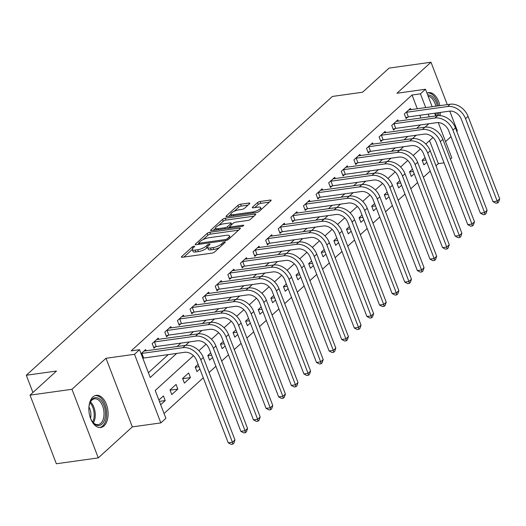 <?xml version="1.0" encoding="UTF-8"?>
<svg xmlns="http://www.w3.org/2000/svg" width="526" height="526" viewBox="0 0 526 526"><rect width="100%" height="100%" fill="white"/><g stroke="black" fill="none" stroke-linecap="round" stroke-linejoin="round"><path stroke-width="0.79" d="M194.028 246.234A1.433 0.427 -21 0 0 192.181 247.029L181.667 256.609A2.045 0.611 -21 0 0 181.404 257.115A2.045 0.611 -21 0 0 182.318 257.28L211.958 253.137A2.045 0.611 -21 0 0 214.595 252.007L225.115 242.427A1.433 0.427 -21 0 0 225.299 242.072A1.433 0.427 -21 0 0 224.655 241.953A1.433 0.427 -21 0 0 222.807 242.749L221.446 243.985A6.542 1.966 -21 0 1 213.01 247.608L210.538 247.956A6.542 1.966 -21 0 1 207.599 247.411A6.542 1.966 -21 0 1 208.441 245.806L209.802 244.564A1.433 0.427 -21 0 0 209.986 244.215A1.433 0.427 -21 0 0 209.341 244.097A1.433 0.427 -21 0 0 207.494 244.886L206.133 246.129A6.542 1.966 -21 0 1 197.697 249.751L195.225 250.093A6.542 1.966 -21 0 1 192.286 249.554A6.542 1.966 -21 0 1 193.127 247.95L194.488 246.707A1.433 0.427 -21 0 0 194.673 246.352A1.433 0.427 -21 0 0 194.028 246.234M92.938 396.952A16.247 9.455 82 0 0 89.716 415.731A16.247 9.455 82 0 0 100.742 427.507A16.247 9.455 82 0 0 104.043 425.882A16.247 9.455 82 0 0 107.258 407.098A16.247 9.455 82 0 0 96.238 395.328A16.247 9.455 82 0 0 92.938 396.952M231.591 216.008L230.907 214.233A5.47 1.644 -21 0 1 233.235 211.761A5.47 1.644 -21 0 1 238.666 209.867L241.914 209.407A2.045 0.611 -21 0 0 244.551 208.276L249.554 203.726A2.045 0.611 -21 0 0 249.811 203.22A2.045 0.611 -21 0 0 248.897 203.049L240.579 204.213A2.045 0.611 -21 0 0 237.943 205.35L226.259 215.989A2.045 0.611 -21 0 0 226.002 216.488A2.045 0.611 -21 0 0 226.916 216.659L256.556 212.517A2.045 0.611 -21 0 0 259.193 211.38L270.877 200.741A2.045 0.611 -21 0 0 271.133 200.242A2.045 0.611 -21 0 0 270.219 200.071L260.173 201.478A2.045 0.611 -21 0 0 257.536 202.609L252.539 207.159A2.045 0.611 -21 0 0 252.276 207.665A2.045 0.611 -21 0 0 253.197 207.829L258.174 207.132A5.47 1.644 -21 0 1 260.633 207.586A5.47 1.644 -21 0 1 258.312 210.058A5.47 1.644 -21 0 1 252.881 211.958L233.366 214.687A5.47 1.644 -21 0 1 230.907 214.233L228.521 216.436M417.342 108.816L412.049 95.022L420.432 93.852L425.475 89.256L432.188 106.739M30.021 395.144L71.957 389.279L98.296 457.896L56.361 463.761L30.021 395.144L56.492 371.034L26.3 375.255L332.393 96.442L362.585 92.221L389.062 68.104L430.998 62.239L396.959 93.247L425.475 89.256M98.296 457.896L132.335 426.888L105.996 358.278L71.957 389.279M105.996 358.278L134.511 354.287L139.554 349.691L150.232 377.51L176.683 353.419M412.049 95.022L131.165 350.868L139.554 349.691M209.795 232.262A2.045 0.611 -21 0 0 207.159 233.393L195.475 244.031A2.045 0.611 -21 0 0 195.212 244.531A2.045 0.611 -21 0 0 196.132 244.702L225.766 240.56A2.045 0.611 -21 0 0 228.402 239.429L240.086 228.784A2.045 0.611 -21 0 0 240.349 228.284A2.045 0.611 -21 0 0 239.429 228.113L209.795 232.262L210.505 234.116A2.045 0.611 -21 0 0 207.869 235.247L203.049 239.632M210.867 230.007L222.551 219.368A2.045 0.611 -21 0 1 225.187 218.237L254.821 214.095A2.045 0.611 -21 0 1 255.741 214.26A2.045 0.611 -21 0 1 255.478 214.766L250.481 219.316A2.045 0.611 -21 0 1 247.845 220.447L235.826 222.13A2.045 0.611 -21 0 0 233.189 223.261L229.875 226.285A2.045 0.611 -21 0 0 229.612 226.785A2.045 0.611 -21 0 0 230.526 226.956L243.045 225.207A1.433 0.427 -21 0 1 243.683 225.325A1.433 0.427 -21 0 1 243.078 225.97A1.433 0.427 -21 0 1 241.658 226.469L211.524 230.684A2.045 0.611 -21 0 1 210.604 230.513A2.045 0.611 -21 0 1 210.867 230.007L211.136 230.71M456.792 131.349L457.337 130.856L449.763 111.117M447.271 104.628L430.998 62.239M148.391 372.717L168.294 354.59M177.15 346.522L180.898 343.11M189.761 335.042L193.509 331.623M202.365 323.556L206.113 320.143M214.97 312.076L218.724 308.663M227.58 300.596L231.328 297.177M240.185 289.109L243.932 285.697M252.789 277.629L256.543 274.21M265.4 266.143L269.148 262.73M278.004 254.663L281.758 251.244M290.615 243.176L294.363 239.764M303.219 231.696L306.967 228.277M315.824 220.21L319.578 216.797M328.434 208.73L332.182 205.311M341.039 197.243L344.786 193.831M353.65 185.763L357.397 182.344M366.254 174.277L370.002 170.865M378.858 162.797L382.612 159.378M391.469 151.31L395.217 147.898M404.073 139.831L407.821 136.412M416.677 128.344L420.432 124.932M420.879 118.041L419.827 115.293M146.136 350.862L145.643 349.573L141.099 353.709M158.747 339.382L158.247 338.087L152.198 343.603L153.98 348.238L155.624 346.739M171.351 327.895L170.858 326.607L164.802 332.116L166.584 336.752L168.228 335.253M183.962 316.415L183.462 315.12L177.413 320.636L179.195 325.272L180.839 323.773M196.566 304.929L196.073 303.64L190.017 309.15L191.799 313.785L193.443 312.286M209.17 293.449L208.677 292.154L202.628 297.67L204.404 302.305L206.054 300.806M221.781 281.962L221.282 280.674L215.233 286.183L217.014 290.819L218.658 289.32M234.386 270.482L233.892 269.187L227.837 274.704L229.619 279.339L231.262 277.84M246.996 258.996L246.497 257.707L240.448 263.217L242.223 267.852L243.873 266.353M259.601 247.516L259.108 246.221L253.052 251.737L254.834 256.372L256.478 254.873M272.205 236.029L271.712 234.741L265.663 240.25L267.438 244.886L269.082 243.387M284.816 224.549L284.316 223.254L278.267 228.771L280.049 233.406L281.693 231.907M297.42 213.063L296.927 211.774L290.871 217.284L292.653 221.919L294.297 220.42M310.024 201.583L309.531 200.288L303.482 205.804L305.258 210.439L306.908 208.94M322.635 190.096L322.136 188.808L316.087 194.318L317.868 198.953L319.512 197.454M335.24 178.616L334.746 177.321L328.691 182.838L330.473 187.473L332.116 185.974M347.85 167.13L347.351 165.841L341.302 171.351L343.083 175.986L344.727 174.487M360.455 155.65L359.962 154.355L353.906 159.871L355.688 164.506L357.332 163.007M373.059 144.163L372.566 142.875L366.517 148.385L368.292 153.02L369.942 151.521M385.67 132.684L385.17 131.388L379.121 136.905L380.903 141.54L382.547 140.041M398.274 121.197L397.781 119.908L391.725 125.418L393.507 130.054L395.151 128.554M410.885 109.717L410.385 108.428L404.336 113.938L406.111 118.574L407.762 117.074M164.053 413.515L203.273 377.793M209.072 372.513L215.884 366.306M221.676 361.027L228.488 354.826M234.287 349.547L241.099 343.34M246.891 338.06L253.703 331.86M259.496 326.58L266.307 320.373M272.106 315.094L278.918 308.894M284.711 303.614L291.522 297.407M297.315 292.134L304.127 285.927M309.926 280.647L316.737 274.44M322.53 269.167L329.342 262.961M335.141 257.681L341.953 251.474M347.745 246.201L354.557 239.994M360.349 234.714L367.161 228.508M372.96 223.234L379.772 217.028M385.565 211.748L392.376 205.548M398.175 200.268L404.987 194.061M410.78 188.781L417.591 182.581M423.384 177.301L430.196 171.095M435.995 165.815L438.388 163.639L429.545 140.613M160.673 404.711L165.217 400.569L163.441 395.933L158.891 400.069M171.772 394.599L177.827 389.082L176.046 384.447L169.997 389.963L171.772 394.599M184.383 383.112L190.432 377.602L188.65 372.967L182.601 378.477L184.383 383.112M198.111 364.347L195.205 366.997L196.987 371.632L199.893 368.982M210.722 352.867L207.816 355.51L209.598 360.146L212.497 357.502M223.326 341.381L220.42 344.03L222.202 348.666L225.108 346.016M235.937 329.901L233.031 332.544L234.806 337.179L237.713 334.536M248.542 318.414L245.635 321.064L247.417 325.699L250.323 323.049M261.146 306.934L258.24 309.577L260.022 314.213L262.928 311.57M273.757 295.448L270.851 298.097L272.626 302.733L275.532 300.083M286.361 283.968L283.455 286.611L285.237 291.246L288.143 288.603M298.972 272.481L296.066 275.131L297.841 279.766L300.747 277.117M311.576 261.001L308.67 263.644L310.452 268.28L313.358 265.637M324.18 249.515L321.274 252.164L323.056 256.8L325.962 254.15M336.791 238.035L333.885 240.678L335.66 245.313L338.566 242.67M349.395 226.548L346.489 229.198L348.271 233.833L351.177 231.184M362 215.068L359.1 217.711L360.875 222.347L363.782 219.704M374.611 203.582L371.704 206.231L373.486 210.867L376.386 208.217M387.215 192.102L384.309 194.745L386.091 199.38L388.997 196.737M399.826 180.615L396.92 183.265L398.695 187.9L401.601 185.251M412.43 169.135L409.524 171.778L411.306 176.414L414.212 173.771M425.034 157.649L422.128 160.298L423.91 164.934L426.816 162.284M26.3 375.255L32.921 392.501M445.561 141.579L450.999 136.629M438.27 122.578L451.814 157.872L450.44 159.122M438.388 163.639L444.043 162.843M193.443 355.675L155.216 390.489L165.894 418.308L160.851 422.904L134.511 354.287M132.335 426.888L160.851 422.904M434.673 113.215L435.732 115.963M429.269 116.864L428.217 114.122M425.731 107.639L420.432 93.852M185.54 345.352L189.288 341.939M198.144 333.872L201.892 330.453M210.748 322.385L214.503 318.973M223.359 310.905L227.107 307.486M235.964 299.419L239.718 296.006M248.574 287.939L252.322 284.52M261.179 276.452L264.926 273.04M273.783 264.972L277.537 261.553M286.394 253.486L290.142 250.074M298.998 242.006L302.752 238.587M311.602 230.519L315.357 227.107M324.213 219.04L327.961 215.621M336.818 207.553L340.572 204.141M349.428 196.073L353.176 192.654M362.033 184.587L365.78 181.174M374.637 173.107L378.391 169.688M387.248 161.62L390.996 158.208M399.852 150.14L403.606 146.721M412.463 138.654L416.211 135.241M425.067 127.174L428.815 123.755M432.97 137.49L425.804 144.025M420.366 148.976L413.193 155.505M407.762 160.456L400.588 166.992M395.151 171.943L387.984 178.472M382.547 183.423L375.373 189.958M369.936 194.909L362.769 201.438M357.332 206.389L350.158 212.925M344.727 217.876L337.554 224.405M332.116 229.356L324.95 235.891M319.512 240.842L312.339 247.371M306.901 252.322L299.735 258.858M294.297 263.809L287.13 270.338M281.693 275.289L274.519 281.824M269.082 286.775L261.915 293.304M256.478 298.255L249.304 304.784M243.873 309.742L236.7 316.271M231.262 321.222L224.096 327.751M218.658 332.708L211.485 339.237M206.047 344.188L198.881 350.717M165.217 400.569L159.398 401.384M177.827 389.082L170.076 390.167M190.432 377.602L182.68 378.687M199.012 366.681L195.291 367.201M211.616 355.201L207.895 355.721M224.221 343.715L220.499 344.234M236.831 332.235L233.11 332.754M249.436 320.748L245.714 321.268M262.047 309.268L258.325 309.788M274.651 297.782L270.929 298.301M287.255 286.302L283.534 286.821M299.866 274.815L296.145 275.335M312.47 263.335L308.749 263.855M325.081 251.849L321.353 252.368M337.685 240.369L333.964 240.888M350.29 228.882L346.568 229.402M362.901 217.402L359.179 217.922M375.505 205.916L371.783 206.435M388.116 194.436L384.388 194.955M400.72 182.949L396.998 183.469M413.324 171.469L409.603 171.989M425.935 159.983L422.214 160.502M440.038 115.628A16.247 9.455 82 0 0 440.407 112.419M439.868 105.66A16.247 9.455 82 0 0 428.552 92.629A16.247 9.455 82 0 0 426.954 93.109M192.286 249.554L193.003 251.408A6.542 1.966 -21 0 0 195.942 251.947L195.225 250.093M207.573 247.319L206.843 247.983A6.542 1.966 -21 0 1 198.407 251.606L195.942 251.947M207.599 247.411L208.316 249.265A6.542 1.966 -21 0 0 211.255 249.811L210.538 247.956M219.414 247.614A6.542 1.966 -21 0 1 213.72 249.462L211.255 249.811M192.26 249.462L183.922 257.056M238.541 230.191L210.505 234.116M198.841 243.472L197.73 244.478M198.867 242.716A1.433 0.427 -21 0 0 198.683 243.071A1.433 0.427 -21 0 0 199.328 243.19L225.345 239.547A1.433 0.427 -21 0 0 227.186 238.758L228.626 237.45A6.542 1.966 -21 0 0 229.461 235.839A6.542 1.966 -21 0 0 226.522 235.3L208.743 237.785A6.542 1.966 -21 0 0 200.301 241.408L198.867 242.716M230.204 237.791A6.542 1.966 -21 0 0 230.178 237.693L229.461 235.839M213.122 230.454L215.588 228.212M218.731 225.352L223.261 221.222L222.551 219.368M253.933 216.173L225.897 220.092A2.045 0.611 -21 0 0 223.261 221.222M223.353 223.872A5.47 1.644 -21 0 0 217.922 225.772A5.47 1.644 -21 0 0 215.601 228.245A5.47 1.644 -21 0 0 218.053 228.698L224.931 227.738A2.045 0.611 -21 0 0 227.567 226.607L230.881 223.583A2.045 0.611 -21 0 0 231.144 223.083A2.045 0.611 -21 0 0 230.224 222.912L223.353 223.872M229.744 227.127L228.435 228.317M269.332 202.148L260.883 203.332A2.045 0.611 -21 0 0 258.246 204.463L254.794 207.606M248.009 205.133L241.289 206.067A2.045 0.611 -21 0 0 238.653 207.205L234.188 211.268M141.238 353.584L141.849 353.406L143.631 358.042L184.652 352.302A10.415 7.87 47.7 0 1 196.599 360.402L228.245 442.833L232.433 442.248L200.794 359.817A15.622 11.802 -132.3 0 0 182.877 347.666L141.849 353.406M234.958 439.946L233.866 443.227L232.86 444.141L232.433 442.248L234.958 439.946L203.319 357.522A15.622 11.802 -132.3 0 0 185.395 345.372L143.999 351.072M143.631 358.042L142.848 358.272M232.86 444.141L231.184 444.378L228.245 442.833M153.842 342.104L154.453 341.926L156.235 346.562L197.263 340.822A10.415 7.87 47.7 0 1 209.21 348.922L240.849 431.346L245.044 430.761L213.398 348.337A15.622 11.802 -132.3 0 0 195.481 336.186L154.453 341.926M247.562 428.466L246.477 431.741L245.464 432.661L245.044 430.761L247.562 428.466L215.923 346.036A15.622 11.802 -132.3 0 0 198 333.892L156.603 339.586M156.235 346.562L153.625 347.318M245.464 432.661L243.788 432.898L240.849 431.346M166.453 330.617L167.064 330.44L168.846 335.075L209.867 329.342A10.415 7.87 47.7 0 1 221.814 337.436L253.453 419.866L257.648 419.281L226.009 336.85A15.622 11.802 -132.3 0 0 208.086 324.7L167.064 330.44M260.173 416.98L259.081 420.261L258.075 421.175L257.648 419.281L260.173 416.98L228.527 334.556A15.622 11.802 -132.3 0 0 210.61 322.405L169.214 328.106M168.846 335.075L166.236 335.831M258.075 421.175L256.392 421.411L253.453 419.866M179.057 319.137L179.668 318.96L181.45 323.595L222.472 317.855A10.415 7.87 47.7 0 1 234.418 325.956L266.064 408.38L270.259 407.795L238.613 325.37A15.622 11.802 -132.3 0 0 220.696 313.22L179.668 318.96M272.777 405.5L271.686 408.774L270.68 409.695L270.259 407.795L272.777 405.5L241.138 323.069A15.622 11.802 -132.3 0 0 223.215 310.925L181.818 316.619M181.45 323.595L178.84 324.351M270.68 409.695L269.003 409.932L266.064 408.38M191.661 307.651L192.279 307.473L194.055 312.109L235.083 306.375A10.415 7.87 47.7 0 1 247.029 314.469L278.668 396.9L282.863 396.315L251.224 313.884A15.622 11.802 -132.3 0 0 233.301 301.733L192.279 307.473M285.381 394.013L284.296 397.294L283.284 398.208L282.863 396.315L285.381 394.013L253.742 311.589A15.622 11.802 -132.3 0 0 235.826 299.439L194.423 305.139M194.055 312.109L191.444 312.871M283.284 398.208L281.607 398.445L278.668 396.9M88.901 407.518A14.057 8.179 -98 0 1 89.992 402.686A14.057 8.179 -98 0 1 98.993 398.623A14.057 8.179 -98 0 1 105.443 412.489A14.057 8.179 -98 0 1 101.505 424.495A14.057 8.179 -98 0 1 92.707 422.141A14.057 8.179 -98 0 1 90.334 417.795M92.451 421.793A13.018 7.574 82 0 0 98.112 424.613A13.018 7.574 82 0 0 103.99 412.542A13.018 7.574 82 0 0 94.502 398.826A13.018 7.574 82 0 0 89.841 403.087M88.953 406.96A10.25 5.964 -98 0 1 90.906 413.969A10.25 5.964 -98 0 1 90.544 418.315M99.638 427.546A16.142 9.396 82 0 0 106.673 412.621A16.142 9.396 82 0 0 95.167 395.585M427.671 94.963A14.057 8.179 -98 0 1 437.257 106.028M437.731 112.788A14.057 8.179 -98 0 1 437.27 115.746M435.712 115.911A13.018 7.574 82 0 0 436.245 112.998M435.811 106.232A13.018 7.574 82 0 0 428.118 96.14M438.664 115.608A16.142 9.396 82 0 0 439 112.61M438.46 105.858A16.142 9.396 82 0 0 427.48 92.892M204.272 296.171L204.884 295.993L206.665 300.629L247.687 294.889A10.415 7.87 47.7 0 1 259.634 302.989L291.279 385.42L295.467 384.828L263.828 302.404A15.622 11.802 -132.3 0 0 245.912 290.253L204.884 295.993M297.992 382.533L296.901 385.808L295.895 386.728L295.467 384.828L297.992 382.533L266.347 300.103A15.622 11.802 -132.3 0 0 248.43 287.959L207.034 293.653M206.665 300.629L204.055 301.385M295.895 386.728L294.218 386.965L291.279 385.42M216.876 284.684L217.488 284.507L219.27 289.142L260.298 283.409A10.415 7.87 47.7 0 1 272.244 291.503L303.883 373.933L308.078 373.348L276.433 290.917A15.622 11.802 -132.3 0 0 258.516 278.767L217.488 284.507M310.596 371.054L309.512 374.328L308.499 375.242L308.078 373.348L310.596 371.054L278.958 288.623A15.622 11.802 -132.3 0 0 261.034 276.472L219.638 282.173M219.27 289.142L216.659 289.905M308.499 375.242L306.822 375.479L303.883 373.933M229.487 273.204L230.099 273.027L231.874 277.662L272.902 271.922A10.415 7.87 47.7 0 1 284.849 280.023L316.488 362.453L320.682 361.862L289.044 279.438A15.622 11.802 -132.3 0 0 271.12 267.287L230.099 273.027M323.207 359.567L322.116 362.841L321.11 363.762L320.682 361.862L323.207 359.567L291.562 277.136A15.622 11.802 -132.3 0 0 273.645 264.992L232.249 270.686M231.874 277.662L229.264 278.418M321.11 363.762L319.427 363.999L316.488 362.453M242.091 261.718L242.703 261.54L244.485 266.176L285.506 260.442A10.415 7.87 47.7 0 1 297.453 268.536L329.098 350.967L333.293 350.382L301.648 267.951A15.622 11.802 -132.3 0 0 283.731 255.8L242.703 261.54M335.812 348.087L334.72 351.361L333.714 352.275L333.293 350.382L335.812 348.087L304.173 265.656A15.622 11.802 -132.3 0 0 286.249 253.506L244.853 259.206M244.485 266.176L241.875 266.938M333.714 352.275L332.037 352.512L329.098 350.967M254.696 250.238L255.314 250.06L257.089 254.696L298.117 248.956A10.415 7.87 47.7 0 1 310.064 257.056L341.703 339.487L345.898 338.895L314.259 256.471A15.622 11.802 -132.3 0 0 296.335 244.32L255.314 250.06M348.416 336.601L347.331 339.875L346.318 340.795L345.898 338.895L348.416 336.601L316.777 254.17A15.622 11.802 -132.3 0 0 298.86 242.026L257.457 247.72M257.089 254.696L254.479 255.452M346.318 340.795L344.642 341.032L341.703 339.487M267.307 238.751L267.918 238.574L269.7 243.209L310.721 237.476A10.415 7.87 47.7 0 1 322.668 245.57L354.307 328L358.502 327.415L326.863 244.984A15.622 11.802 -132.3 0 0 308.94 232.84L267.918 238.574M361.027 325.121L359.935 328.395L358.929 329.315L358.502 327.415L361.027 325.121L329.381 242.69A15.622 11.802 -132.3 0 0 311.464 230.539L270.068 236.24M269.7 243.209L267.09 243.972M358.929 329.315L357.253 329.546L354.307 328M279.911 227.271L280.522 227.094L282.304 231.729L323.326 225.989A10.415 7.87 47.7 0 1 335.272 234.09L366.918 316.52L371.113 315.929L339.467 233.505A15.622 11.802 -132.3 0 0 321.55 221.354L280.522 227.094M373.631 313.634L372.539 316.908L371.534 317.829L371.113 315.929L373.631 313.634L341.992 231.203A15.622 11.802 -132.3 0 0 324.069 219.059L282.672 224.753M282.304 231.729L279.694 232.485M371.534 317.829L369.857 318.066L366.918 316.52M292.522 215.785L293.133 215.607L294.908 220.243L335.936 214.509A10.415 7.87 47.7 0 1 347.883 222.603L379.522 305.034L383.717 304.449L352.078 222.018A15.622 11.802 -132.3 0 0 334.155 209.874L293.133 215.607M386.242 302.154L385.15 305.428L384.138 306.349L383.717 304.449L386.242 302.154L354.596 219.723A15.622 11.802 -132.3 0 0 336.679 207.573L295.277 213.273M294.908 220.243L292.298 221.005M384.138 306.349L382.461 306.579L379.522 305.034M305.126 204.305L305.738 204.127L307.519 208.763L348.541 203.023A10.415 7.87 47.7 0 1 360.488 211.123L392.133 293.554L396.321 292.962L364.682 210.538A15.622 11.802 -132.3 0 0 346.765 198.387L305.738 204.127M398.846 290.668L397.755 293.942L396.749 294.862L396.321 292.962L398.846 290.668L367.207 208.237A15.622 11.802 -132.3 0 0 349.284 196.093L307.888 201.787M307.519 208.763L304.909 209.519M396.749 294.862L395.072 295.099L392.133 293.554M317.73 192.818L318.348 192.641L320.124 197.276L361.152 191.543A10.415 7.87 47.7 0 1 373.098 199.637L404.737 282.067L408.932 281.482L377.287 199.052A15.622 11.802 -132.3 0 0 359.37 186.908L318.348 192.641M411.45 279.188L410.365 282.462L409.353 283.382L408.932 281.482L411.45 279.188L379.811 196.757A15.622 11.802 -132.3 0 0 361.888 184.606L320.492 190.307M320.124 197.276L317.513 198.039M409.353 283.382L407.676 283.613L404.737 282.067M330.341 181.339L330.953 181.161L332.734 185.796L373.756 180.056A10.415 7.87 47.7 0 1 385.703 188.157L417.342 270.588L421.536 269.996L389.897 187.572A15.622 11.802 -132.3 0 0 371.974 175.421L330.953 181.161M424.061 267.701L422.97 270.975L421.964 271.896L421.536 269.996L424.061 267.701L392.416 185.27A15.622 11.802 -132.3 0 0 374.499 173.126L333.103 178.82M332.734 185.796L330.124 186.552M421.964 271.896L420.287 272.133L417.342 270.588M342.945 169.852L343.557 169.674L345.339 174.31L386.36 168.576A10.415 7.87 47.7 0 1 398.307 176.677L429.952 259.101L434.147 258.516L402.502 176.085A15.622 11.802 -132.3 0 0 384.585 163.941L343.557 169.674M436.665 256.221L435.574 259.496L434.568 260.416L434.147 258.516L436.665 256.221L405.027 173.79A15.622 11.802 -132.3 0 0 387.103 161.64L345.707 167.34M345.339 174.31L342.728 175.073M434.568 260.416L432.891 260.646L429.952 259.101M355.55 158.372L356.168 158.194L357.943 162.83L398.971 157.09A10.415 7.87 47.7 0 1 410.918 165.19L442.557 247.621L446.752 247.029L415.113 164.605A15.622 11.802 -132.3 0 0 397.189 152.455L356.168 158.194M449.27 244.735L448.185 248.009L447.172 248.93L446.752 247.029L449.27 244.735L417.631 162.31A15.622 11.802 -132.3 0 0 399.714 150.16L358.311 155.854M357.943 162.83L355.333 163.586M447.172 248.93L445.496 249.166L442.557 247.621M368.161 146.886L368.772 146.708L370.554 151.343L411.575 145.61A10.415 7.87 47.7 0 1 423.522 153.71L455.168 236.135L459.356 235.549L427.717 153.119A15.622 11.802 -132.3 0 0 409.8 140.975L368.772 146.708M461.881 233.255L460.789 236.529L459.783 237.45L459.356 235.549L461.881 233.255L430.235 150.824A15.622 11.802 -132.3 0 0 412.318 138.673L370.922 144.374M370.554 151.343L367.944 152.106M459.783 237.45L458.107 237.68L455.168 236.135M380.765 135.406L381.376 135.228L383.158 139.863L424.186 134.123A10.415 7.87 47.7 0 1 436.133 142.224L467.772 224.655L471.967 224.069L440.321 141.639A15.622 11.802 -132.3 0 0 422.404 129.488L381.376 135.228M474.485 221.768L473.4 225.043L472.387 225.963L471.967 224.069L474.485 221.768L442.846 139.344A15.622 11.802 -132.3 0 0 424.923 127.193L383.526 132.887M383.158 139.863L380.548 140.62M472.387 225.963L470.711 226.2L467.772 224.655M393.376 123.919L393.987 123.741L395.762 128.377L436.79 122.643A10.415 7.87 47.7 0 1 448.737 130.744L480.376 213.168L484.571 212.583L452.932 130.152A15.622 11.802 -132.3 0 0 435.009 118.008L393.987 123.741M487.096 210.288L486.004 213.563L484.998 214.483L484.571 212.583L487.096 210.288L455.45 127.857A15.622 11.802 -132.3 0 0 437.533 115.707L396.137 121.407M395.762 128.377L393.152 129.14M484.998 214.483L483.315 214.713L480.376 213.168M405.98 112.439L406.591 112.262L408.373 116.897L449.395 111.157A10.415 7.87 47.7 0 1 461.341 119.257L492.987 201.688L497.182 201.103L465.536 118.672A15.622 11.802 -132.3 0 0 447.619 106.522L406.591 112.262M499.7 198.802L498.609 202.076L497.603 202.997L497.182 201.103L499.7 198.802L468.061 116.377A15.622 11.802 -132.3 0 0 450.138 104.227L408.741 109.921M408.373 116.897L405.763 117.653M497.603 202.997L495.926 203.233L492.987 201.688M192.7 248.384L192.181 247.029M223.313 244.064L222.807 242.749M208.013 246.24L207.494 244.886M198.407 251.606L197.697 249.751M206.843 247.983L206.133 246.129M213.72 249.462L213.01 247.608M221.952 245.3L221.446 243.985M181.93 257.313L181.667 256.609M239.79 229.053L239.429 228.113M195.744 244.735L195.475 244.031M207.869 235.247L207.159 233.393M199.716 244.202L199.328 243.19M225.733 240.56L225.345 239.547M227.64 239.935L227.186 238.758M229.132 238.765L228.626 237.45M225.897 220.092L225.187 218.237M255.182 215.035L254.821 214.095M230.921 227.968L230.526 226.956M243.288 225.838L243.045 225.207M218.448 229.711L218.053 228.698M225.319 228.751L224.931 227.738M228.231 228.343L227.567 226.607M231.387 224.904L230.881 223.583M233.754 215.699L233.366 214.687M253.269 212.971L252.881 211.958M252.809 207.862L252.539 207.159M258.246 204.463L257.536 202.609M260.883 203.332L260.173 201.478M270.581 201.011L270.219 200.071M226.528 216.686L226.259 215.989M238.653 207.205L237.943 205.35M241.289 206.067L240.579 204.213M249.258 203.996L248.897 203.049M182.877 347.666L185.395 345.372M200.794 359.817L203.319 357.522M195.481 336.186L198 333.892M213.398 348.337L215.923 346.036M208.086 324.7L210.61 322.405M226.009 336.85L228.527 334.556M220.696 313.22L223.215 310.925M238.613 325.37L241.138 323.069M233.301 301.733L235.826 299.439M251.224 313.884L253.742 311.589M90.472 401.851A13.018 7.574 -98 0 1 95.252 413.765A13.018 7.574 -98 0 1 93.404 422.812M92.681 422.062A12.591 7.325 82 0 0 94.167 413.857A12.591 7.325 82 0 0 89.985 402.765M245.912 290.253L248.43 287.959M263.828 302.404L266.347 300.103M258.516 278.767L261.034 276.472M276.433 290.917L278.958 288.623M271.12 267.287L273.645 264.992M289.044 279.438L291.562 277.136M283.731 255.8L286.249 253.506M301.648 267.951L304.173 265.656M296.335 244.32L298.86 242.026M314.259 256.471L316.777 254.17M308.94 232.84L311.464 230.539M326.863 244.984L329.381 242.69M321.55 221.354L324.069 219.059M339.467 233.505L341.992 231.203M334.155 209.874L336.679 207.573M352.078 222.018L354.596 219.723M346.765 198.387L349.284 196.093M364.682 210.538L367.207 208.237M359.37 186.908L361.888 184.606M377.287 199.052L379.811 196.757M371.974 175.421L374.499 173.126M389.897 187.572L392.416 185.27M384.585 163.941L387.103 161.64M402.502 176.085L405.027 173.79M397.189 152.455L399.714 150.16M415.113 164.605L417.631 162.31M409.8 140.975L412.318 138.673M427.717 153.119L430.235 150.824M422.404 129.488L424.923 127.193M440.321 141.639L442.846 139.344M435.009 118.008L437.533 115.707M452.932 130.152L455.45 127.857M447.619 106.522L450.138 104.227M465.536 118.672L468.061 116.377M199.15 244.281L198.683 243.071M230.105 228.08L229.612 226.785M216.278 230.013L215.601 228.245M231.723 224.595L231.144 223.083M261.337 209.427L260.633 207.586"/></g></svg>

